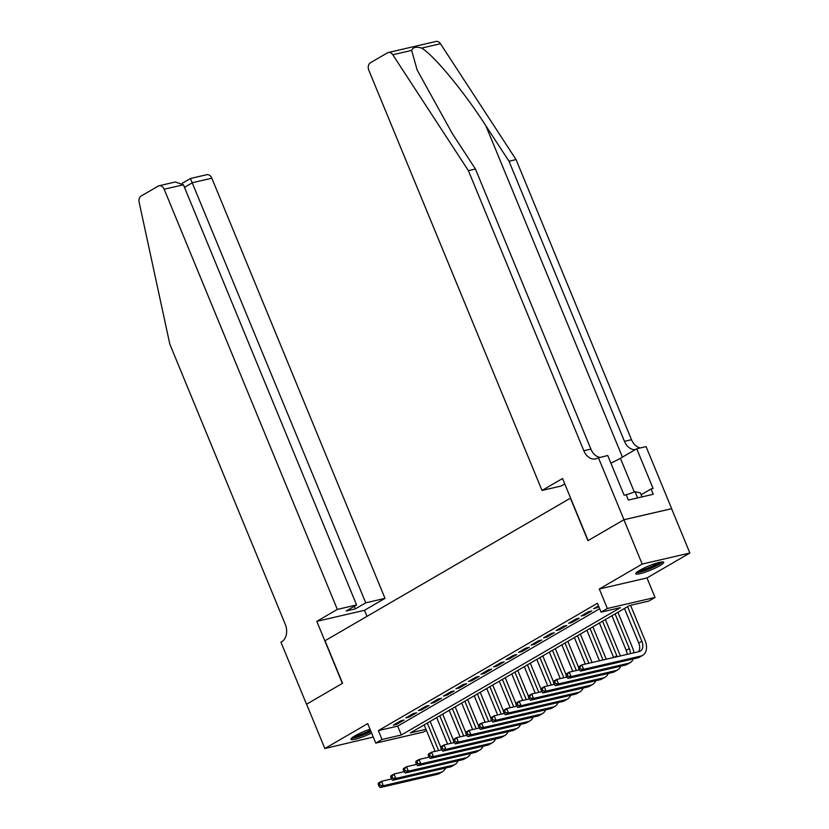 <?xml version="1.0" encoding="UTF-8"?>
<svg xmlns="http://www.w3.org/2000/svg" width="829" height="829" viewBox="0 0 829 829"><rect width="100%" height="100%" fill="white"/><g stroke="black" fill="none" stroke-linecap="round" stroke-linejoin="round"><path stroke-width="1.24" d="M370.035 729.219A15.129 2.269 157.6 0 0 354.905 735.872A15.129 2.269 157.6 0 0 350.968 739.313A15.129 2.269 157.6 0 0 371.61 733.033M659.801 565.679A15.129 2.269 157.6 0 0 663.739 562.249A15.129 2.269 157.6 0 0 654.609 563.761A15.129 2.269 157.6 0 0 639.698 570.342A15.129 2.269 157.6 0 0 635.76 573.772A15.129 2.269 157.6 0 0 644.879 572.259A15.129 2.269 157.6 0 0 659.801 565.679M426.417 730.328L423.432 732.059L375.755 743.105L382.014 739.468L401.35 734.991L620.413 607.657L601.087 612.134L607.346 608.496L655.024 597.45L648.765 601.087L629.439 605.564L410.365 732.898L425.982 729.282M570.601 498.074L325.03 640.734L342.564 683.283L306.575 704.204L324.844 748.525L373.257 737.054M570.383 498.125L587.927 540.674L623.916 519.752L671.594 508.705L689.863 553.026L642.185 564.072L599.305 588.994L607.346 608.496M599.305 588.994L646.983 577.948L689.863 553.026M646.983 577.948L655.024 597.45M623.916 519.752L642.185 564.072M400.853 720.795L393.34 725.168L396.563 724.422L404.075 720.049L400.853 720.795M413.37 713.52L405.858 717.883L409.08 717.137L416.593 712.774L413.37 713.52M425.888 706.246L418.376 710.608L421.598 709.862L429.111 705.5L425.888 706.246M438.406 698.971L430.893 703.334L434.116 702.588L441.629 698.225L438.406 698.971M450.924 691.697L443.411 696.059L446.634 695.313L454.147 690.951L450.924 691.697M463.442 684.412L455.929 688.785L459.152 688.039L466.665 683.666L463.442 684.412M475.96 677.138L468.447 681.511L471.67 680.764L479.183 676.391L475.96 677.138M488.478 669.863L480.965 674.226L484.188 673.48L491.701 669.117L488.478 669.863M500.996 662.589L493.483 666.951L496.706 666.205L504.219 661.843L500.996 662.589M513.514 655.314L506.001 659.677L509.224 658.931L516.736 654.568L513.514 655.314M526.032 648.04L518.519 652.402L521.742 651.656L529.254 647.294L526.032 648.04M538.549 640.755L531.037 645.128L534.259 644.382L541.772 640.009L538.549 640.755M551.067 633.48L543.555 637.853L546.777 637.107L554.29 632.734L551.067 633.48M563.585 626.206L556.072 630.568L559.295 629.822L566.808 625.46L563.585 626.206M576.103 618.931L568.59 623.294L571.813 622.548L579.326 618.185L576.103 618.931M588.621 611.657L581.108 616.02L584.331 615.273L591.844 610.911L588.621 611.657M601.087 612.134L597.429 603.263L378.366 730.598L397.692 726.121L599.678 608.724M598.517 605.906L593.637 608.745L598.89 606.807M375.755 743.105L367.724 723.603L324.844 748.525M378.366 730.598L382.014 739.468M397.692 726.121L401.35 734.991M596.476 607.087L596.849 607.999M583.958 614.362L584.331 615.273M571.44 621.646L571.813 622.548M558.922 628.921L559.295 629.822M546.404 636.195L546.777 637.107M533.886 643.47L534.259 644.382M521.368 650.744L521.742 651.656M508.851 658.019L509.224 658.931M496.333 665.304L496.706 666.205M483.815 672.578L484.188 673.48M471.297 679.853L471.67 680.764M458.779 687.127L459.152 688.039M446.261 694.401L446.634 695.313M433.743 701.676L434.116 702.588M421.225 708.961L421.598 709.862M408.707 716.235L409.08 717.137M396.189 723.51L396.563 724.422M578.476 667.873L579.202 669.645L580.455 668.92L579.73 667.148L578.476 667.873L578.663 666.703L581.792 664.879L583.616 669.314L640.9 656.05A14.549 9.679 59.8 0 0 642.724 655.324A14.549 9.679 59.8 0 0 645.076 640.506L630.568 605.305M627.594 606.641L641.864 641.252A9.699 6.456 -120.2 0 1 640.289 651.128A9.699 6.456 -120.2 0 1 639.066 651.615L581.792 664.879L579.73 667.148M624.465 608.455L638.734 643.076A9.699 6.456 -120.2 0 1 638.496 651.749M580.455 668.92L583.616 669.314L580.487 671.127L637.77 657.863A14.549 9.679 59.8 0 0 639.594 657.148L642.724 655.324M580.487 671.127L579.202 669.645M661.21 562A13.088 1.959 -22.4 0 1 660.92 562.394A13.088 1.959 -22.4 0 1 649.117 568.735A13.088 1.959 -22.4 0 1 637.387 571.823M636.33 572.684A15.036 2.249 157.6 0 0 650.019 568.673A15.036 2.249 157.6 0 0 662.558 561.875M642.009 496.892L640.351 492.861L635.055 491.721L626.237 494.872M637.615 497.908L635.055 491.721M639.314 570.559A12.124 1.813 157.6 0 0 649.49 567.388A12.124 1.813 157.6 0 0 658.951 562.466M351.537 738.224A15.036 2.249 157.6 0 0 371.019 731.592M370.895 731.292A13.088 1.959 -22.4 0 1 352.594 737.354M354.522 736.1A12.124 1.813 157.6 0 0 370.459 730.256M411.65 50.403L392.791 54.766A5.813 4.259 -103 0 0 388.355 52.496L436.033 41.45A5.813 4.259 77 0 1 440.468 43.73L516.063 159.593L509.006 161.23L485.825 125.697C464.012 91.667 433.691 55.015 421.619 48.092C416.137 46.497 412.811 47.274 411.65 50.403L417.142 69.968L452.261 133.479L475.442 169.002L590.89 449.111A13.575 9.927 -103 0 0 599.823 457.339M564.777 483.939L561.274 485.981L542.011 490.447L368.832 70.278A5.813 4.259 -103 0 1 370.387 62.776L387.475 52.838A5.813 4.259 -103 0 1 388.355 52.496M475.442 169.002L468.385 170.639L583.834 450.748A13.575 9.927 -103 0 0 595.668 458.883A13.575 9.927 -103 0 0 597.719 458.064L607.75 455.504L624.113 495.214L626.175 494.737L628.372 500.053L653.242 494.291L651.045 488.975L653.107 488.499L636.734 448.79L646.081 446.624L671.656 508.674L623.978 519.71L588.113 540.56L562.539 478.509L542.011 490.447M516.063 159.593L631.511 439.702A13.575 9.927 -103 0 0 640.444 447.929M635.283 449.629A13.575 9.927 -103 0 1 624.465 441.339L509.006 161.23M392.791 54.766L468.385 170.639M598.403 457.66L623.978 519.71M636.734 448.79L620.403 458.282A21.823 3.275 -22.4 0 1 610.869 463.069M651.045 488.975L641.128 494.737M337.33 609.408L164.152 189.24A5.813 4.259 -103 0 0 159.085 185.758A5.813 4.259 -103 0 0 158.204 186.11L141.117 196.038A5.813 4.259 -103 0 0 139.137 202.203L169.821 344.17L285.269 624.289A13.575 9.927 77 0 1 281.622 641.791L280.938 642.185L306.512 704.236L342.377 683.397L316.802 621.346L337.33 609.408L356.594 604.952L346.211 610.983L355.361 608.869L365.744 602.828L385.008 598.362L211.83 178.204L192.566 182.66L184.484 187.364M365.744 602.828L190.483 178.629M366.978 616.351L364.48 610.299L385.008 598.362M316.802 621.346L364.48 610.299M356.594 604.952L183.416 184.784L164.152 189.24M182.318 183.24L190.515 178.473L206.763 174.712A5.813 4.259 77 0 1 211.83 178.204M355.361 608.869L354.294 606.289M159.085 185.758L175.333 181.997L183.416 184.784M633.895 652.806A14.549 9.679 59.8 0 0 632.558 647.791L617.916 612.258M615.077 613.916L629.346 648.537A9.699 6.456 -120.2 0 1 630.289 653.646M611.947 615.729L626.216 650.351A9.699 6.456 -120.2 0 1 627.159 654.371M565.958 675.148L566.684 676.92L567.938 676.195L567.212 674.423L565.958 675.148L566.145 673.977L569.274 672.153L571.098 676.588L628.382 663.324A14.549 9.679 59.8 0 0 630.206 662.599A14.549 9.679 59.8 0 0 633.252 658.91M579.357 669.822L569.274 672.153L567.212 674.423M567.938 676.195L571.098 676.588L567.969 678.412L625.253 665.138A14.549 9.679 59.8 0 0 627.076 664.423L630.206 662.599M567.969 678.412L566.684 676.92M620.382 655.946A14.549 9.679 59.8 0 0 620.04 655.065L605.398 619.532M602.559 621.19L616.817 655.812A9.699 6.456 -120.2 0 1 617.149 656.692M599.429 623.014L613.647 657.501M553.44 682.422L554.166 684.194L555.42 683.469L554.684 681.697L553.44 682.422L553.627 681.251L556.756 679.428L558.58 683.863L615.864 670.599A14.549 9.679 59.8 0 0 617.688 669.873A14.549 9.679 59.8 0 0 620.734 666.184M566.839 677.096L556.756 679.428L554.684 681.697M555.42 683.469L558.58 683.863L555.451 685.687L612.735 672.412A14.549 9.679 59.8 0 0 614.558 671.697L617.688 669.873M555.451 685.687L554.166 684.194M606.237 659.221L592.88 626.817M590.041 628.465L603.015 659.967M586.911 630.289L599.481 660.786M540.922 689.697L541.648 691.469L542.902 690.744L542.166 688.972L540.922 689.697L541.109 688.526L544.239 686.713L546.062 691.137L603.346 677.873A14.549 9.679 59.8 0 0 605.17 677.158A14.549 9.679 59.8 0 0 608.217 673.459M554.321 684.371L544.239 686.713L542.166 688.972M542.902 690.744L546.062 691.137L542.933 692.961L600.217 679.697A14.549 9.679 59.8 0 0 602.041 678.972L605.17 677.158M542.933 692.961L541.648 691.469M592.072 662.495L580.362 634.092M577.512 635.739L588.849 663.241M574.383 637.563L585.315 664.06M528.405 696.971L529.13 698.743L530.384 698.018L529.648 696.246L528.405 696.971L528.591 695.8L531.721 693.987L533.544 698.412L590.828 685.148A14.549 9.679 59.8 0 0 592.652 684.433A14.549 9.679 59.8 0 0 595.699 680.733M541.803 691.645L531.721 693.987L529.648 696.246M530.384 698.018L533.544 698.412L530.415 700.236L587.688 686.972A14.549 9.679 59.8 0 0 589.523 686.246L592.652 684.433M530.415 700.236L529.13 698.743M578.559 667.355L567.844 641.366M564.995 643.024L576.331 670.516M561.865 644.838L572.798 671.345M515.887 704.256L516.612 706.028L517.866 705.292L517.13 703.52L515.887 704.256L516.073 703.075L519.203 701.261L521.026 705.697L578.3 692.422A14.549 9.679 59.8 0 0 580.134 691.707A14.549 9.679 59.8 0 0 583.181 688.018M529.285 698.93L519.203 701.261L517.13 703.52M517.866 705.292L521.026 705.697L517.897 707.51L575.171 694.246A14.549 9.679 59.8 0 0 577.005 693.521L580.134 691.707M517.897 707.51L516.612 706.028M566.041 674.63L555.326 648.641M552.477 650.299L563.813 677.801M549.347 652.112L560.269 678.619M503.358 711.531L504.094 713.303L505.348 712.577L504.612 710.805L503.358 711.531L503.555 710.36L506.685 708.536L508.509 712.971L565.782 699.707A14.549 9.679 59.8 0 0 567.616 698.982A14.549 9.679 59.8 0 0 570.663 695.293M516.768 706.204L506.685 708.536L504.612 710.805M505.348 712.577L508.509 712.971L505.379 714.785L562.653 701.521A14.549 9.679 59.8 0 0 564.487 700.806L567.616 698.982M505.379 714.785L504.094 713.303M553.523 681.904L542.808 655.915M539.959 657.573L551.295 685.075M536.829 659.387L547.751 685.894M490.841 718.805L491.576 720.577L492.83 719.852L492.094 718.08L490.841 718.805L491.037 717.634L494.167 715.81L495.991 720.246L553.264 706.982A14.549 9.679 59.8 0 0 555.098 706.256A14.549 9.679 59.8 0 0 558.145 702.567M504.25 713.479L494.167 715.81L492.094 718.08M492.83 719.852L495.991 720.246L492.861 722.069L550.135 708.795A14.549 9.679 59.8 0 0 551.969 708.08L555.098 706.256M492.861 722.069L491.576 720.577M541.005 689.179L530.291 663.19M527.441 664.848L538.777 692.35M524.311 666.671L535.233 693.168M478.323 726.08L479.058 727.852L480.312 727.126L479.576 725.354L478.323 726.08L478.52 724.909L481.649 723.085L483.473 727.52L540.746 714.256A14.549 9.679 59.8 0 0 542.58 713.531A14.549 9.679 59.8 0 0 545.627 709.842M491.732 720.753L481.649 723.085L479.576 725.354M480.312 727.126L483.473 727.52L480.343 729.344L537.617 716.069A14.549 9.679 59.8 0 0 539.451 715.354L542.58 713.531M480.343 729.344L479.058 727.852M528.487 696.453L517.773 670.474M514.923 672.122L526.26 699.624M511.794 673.946L522.716 700.443M465.805 733.354L466.54 735.126L467.794 734.401L467.059 732.629L465.805 733.354L466.002 732.183L469.131 730.37L470.955 734.795L528.228 721.531A14.549 9.679 59.8 0 0 530.063 720.815A14.549 9.679 59.8 0 0 533.109 717.116M479.214 728.028L469.131 730.37L467.059 732.629M467.794 734.401L470.955 734.795L467.825 736.618L525.099 723.354A14.549 9.679 59.8 0 0 526.933 722.629L530.063 720.815M467.825 736.618L466.54 735.126M515.97 703.728L505.255 677.749M502.405 679.397L513.742 706.899M499.276 681.22L510.198 707.717M453.287 740.629L454.023 742.401L455.276 741.675L454.541 739.903L453.287 740.629L453.473 739.458L456.603 737.644L458.437 742.069L515.711 728.805A14.549 9.679 59.8 0 0 517.545 728.09A14.549 9.679 59.8 0 0 520.591 724.391M466.696 735.302L456.603 737.644L454.541 739.903M455.276 741.675L458.437 742.069L455.308 743.893L512.581 730.629A14.549 9.679 59.8 0 0 514.415 729.903L517.545 728.09M455.308 743.893L454.023 742.401M503.452 711.013L492.737 685.023M489.887 686.681L501.224 714.173M486.758 688.495L497.68 715.002M440.769 747.913L441.505 749.685L442.759 748.95L442.023 747.178L440.769 747.913L440.955 746.732L444.085 744.919L445.919 749.354L503.193 736.079A14.549 9.679 59.8 0 0 505.027 735.364A14.549 9.679 59.8 0 0 508.073 731.675M454.178 742.587L444.085 744.919L442.023 747.178M442.759 748.95L445.919 749.354L442.79 751.167L500.063 737.903A14.549 9.679 59.8 0 0 501.897 737.178L505.027 735.364M442.79 751.167L441.505 749.685M490.923 718.287L480.219 692.298M477.369 693.956L488.706 721.458M474.24 695.769L485.162 722.277M428.251 755.188L428.987 756.96L430.241 756.235L429.505 754.463L428.251 755.188L428.438 754.017L431.567 752.193L433.401 756.628L490.675 743.364A14.549 9.679 59.8 0 0 492.509 742.639A14.549 9.679 59.8 0 0 495.555 738.95M441.66 749.862L431.567 752.193L429.505 754.463M430.241 756.235L433.401 756.628L430.272 758.442L487.545 745.178A14.549 9.679 59.8 0 0 489.379 744.463L492.509 742.639M430.272 758.442L428.987 756.96M478.406 725.562L467.701 699.572M464.851 701.23L476.188 728.732M461.722 703.044L472.644 729.551M415.733 762.462L416.469 764.234L417.723 763.509L416.987 761.737L415.733 762.462L415.92 761.291L419.049 759.468L420.883 763.903L478.157 750.639A14.549 9.679 59.8 0 0 479.991 749.913A14.549 9.679 59.8 0 0 483.038 746.224M429.132 757.136L419.049 759.468L416.987 761.737M417.723 763.509L420.883 763.903L417.754 765.727L475.027 752.452A14.549 9.679 59.8 0 0 476.862 751.737L479.991 749.913M417.754 765.727L416.469 764.234M465.888 732.836L455.183 706.847M452.333 708.505L463.67 736.007M449.204 710.329L460.126 736.826M403.215 769.737L403.951 771.509L405.194 770.783L404.469 769.011L403.215 769.737L403.402 768.566L406.531 766.742L408.365 771.177L465.639 757.913A14.549 9.679 59.8 0 0 467.473 757.188A14.549 9.679 59.8 0 0 470.52 753.499M416.614 764.411L406.531 766.742L404.469 769.011M405.194 770.783L408.365 771.177L405.236 773.001L462.509 759.727A14.549 9.679 59.8 0 0 464.344 759.012L467.473 757.188M405.236 773.001L403.951 771.509M453.37 740.11L442.665 714.132M439.816 715.779L451.152 743.281M436.686 717.603L447.608 744.1M390.697 777.011L391.433 778.783L392.677 778.058L391.951 776.286L390.697 777.011L390.884 775.84L394.013 774.027L395.847 778.452L453.121 765.188A14.549 9.679 59.8 0 0 454.955 764.473A14.549 9.679 59.8 0 0 458.002 760.773M404.096 771.685L394.013 774.027L391.951 776.286M392.677 778.058L395.847 778.452L392.718 780.276L449.992 767.012A14.549 9.679 59.8 0 0 451.826 766.286L454.955 764.473M392.718 780.276L391.433 778.783M440.852 747.385L430.147 721.406M427.298 723.054L438.634 750.556M424.168 724.878L435.09 751.375M378.179 784.286L378.915 786.058L380.159 785.332L379.433 783.56L378.179 784.286L378.366 783.115L381.495 781.301L383.33 785.726L440.603 772.462A14.549 9.679 59.8 0 0 442.437 771.747A14.549 9.679 59.8 0 0 445.484 768.048M391.578 778.959L381.495 781.301L379.433 783.56M380.159 785.332L383.33 785.726L380.2 787.55L437.474 774.286A14.549 9.679 59.8 0 0 439.297 773.561L442.437 771.747M380.2 787.55L378.915 786.058M641.864 641.252L638.734 643.076M640.9 656.05L637.77 657.863M485.825 125.697L622.424 457.111M590.89 449.111L583.834 450.748M624.465 441.339L631.511 439.702M440.468 43.73L421.619 48.092M634.299 491.991L620.403 458.282M629.346 648.537L626.216 650.351M628.382 663.324L625.253 665.138M616.817 655.812L614.082 657.397M615.864 670.599L612.735 672.412M603.346 677.873L600.217 679.697M590.828 685.148L587.688 686.972M578.3 692.422L575.171 694.246M565.782 699.707L562.653 701.521M553.264 706.982L550.135 708.795M540.746 714.256L537.617 716.069M528.228 721.531L525.099 723.354M515.711 728.805L512.581 730.629M503.193 736.079L500.063 737.903M490.675 743.364L487.545 745.178M478.157 750.639L475.027 752.452M465.639 757.913L462.509 759.727M453.121 765.188L449.992 767.012M440.603 772.462L437.474 774.286"/></g></svg>
